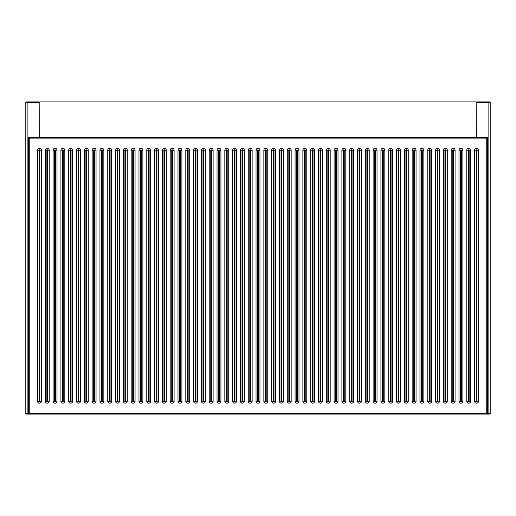 <?xml version="1.0" encoding="UTF-8"?>
<svg xmlns="http://www.w3.org/2000/svg" width="516" height="516" viewBox="0 0 516 516"><rect width="100%" height="100%" fill="white"/><g stroke="black" fill="none" stroke-linecap="round" stroke-linejoin="round"><path stroke-width="0.77" d="M487.536 413.322L488.865 413.322A0.78 0.555 -90 0 0 489.42 414.103A0.78 0.78 0 0 0 490.2 413.322L488.865 413.322L488.865 102.678A0.78 0.555 -90 0 1 489.42 101.897A0.78 0.78 0 0 1 490.2 102.678L476.378 102.678A0.78 0.555 -90 0 1 476.932 101.897A0.78 0.78 0 0 0 476.152 102.678A0.78 0.78 0 0 1 476.932 101.897L489.42 101.897A0.78 0.78 0 0 1 490.2 102.678L490.2 413.322A0.78 0.78 0 0 1 489.42 414.103L26.58 414.103A0.78 0.555 90 0 0 27.135 413.322L25.8 413.322L25.8 102.678A0.78 0.78 0 0 1 26.58 101.897L39.068 101.897A0.78 0.555 90 0 1 39.622 102.678L27.135 102.678L27.135 413.322L28.464 413.322M25.8 413.322A0.78 0.78 0 0 0 26.58 414.103A0.78 0.78 0 0 1 25.8 413.322M39.848 102.678A0.78 0.78 0 0 0 39.068 101.897A0.78 0.78 0 0 1 39.848 102.678L39.622 137.346M476.152 137.346L476.152 101.897L39.848 101.897L39.848 137.346M119.46 401.222L119.46 150.221A1.954 1.954 0 0 0 117.506 148.273A1.954 1.954 0 0 0 115.558 150.221L115.558 401.222A1.954 1.954 0 0 0 117.506 403.177A1.954 1.954 0 0 0 119.46 401.222L117.9 401.222L117.9 150.221A0.393 0.393 0 0 0 117.506 149.834A0.393 0.393 0 0 0 117.119 150.221L117.119 401.222A0.393 0.393 0 0 0 117.506 401.616A0.393 0.393 0 0 0 117.9 401.222M111.656 401.222L111.656 150.221A1.954 1.954 0 0 0 109.702 148.273A1.954 1.954 0 0 0 107.754 150.221L107.754 401.222A1.954 1.954 0 0 0 109.702 403.177A1.954 1.954 0 0 0 111.656 401.222L110.095 401.222L110.095 150.221A0.393 0.393 0 0 0 109.702 149.834A0.393 0.393 0 0 0 109.315 150.221L109.315 401.222A0.393 0.393 0 0 0 109.702 401.616A0.393 0.393 0 0 0 110.095 401.222M135.069 401.222L135.069 150.221A1.954 1.954 0 0 0 133.122 148.273A1.954 1.954 0 0 0 131.167 150.221L131.167 401.222A1.954 1.954 0 0 0 133.122 403.177A1.954 1.954 0 0 0 135.069 401.222L133.509 401.222L133.509 150.221A0.393 0.393 0 0 0 133.122 149.834A0.393 0.393 0 0 0 132.728 150.221L132.728 401.222A0.393 0.393 0 0 0 133.122 401.616A0.393 0.393 0 0 0 133.509 401.222M127.265 401.222L127.265 150.221A1.954 1.954 0 0 0 125.317 148.273A1.954 1.954 0 0 0 123.363 150.221L123.363 401.222A1.954 1.954 0 0 0 125.317 403.177A1.954 1.954 0 0 0 127.265 401.222L125.704 401.222L125.704 150.221A0.393 0.393 0 0 0 125.317 149.834A0.393 0.393 0 0 0 124.924 150.221L124.924 401.222A0.393 0.393 0 0 0 125.317 401.616A0.393 0.393 0 0 0 125.704 401.222M84.34 150.221L84.34 401.222A1.954 1.954 0 0 0 86.288 403.177A1.954 1.954 0 0 0 88.242 401.222L88.242 150.221A1.954 1.954 0 0 0 86.288 148.273A1.954 1.954 0 0 0 84.34 150.221L85.901 150.221L85.901 401.222A0.393 0.393 0 0 0 86.288 401.616A0.393 0.393 0 0 0 86.682 401.222L86.682 150.221A0.393 0.393 0 0 0 86.288 149.834A0.393 0.393 0 0 0 85.901 150.221M80.438 401.222L80.438 150.221A1.954 1.954 0 0 0 78.484 148.273A1.954 1.954 0 0 0 76.536 150.221L76.536 401.222A1.954 1.954 0 0 0 78.484 403.177A1.954 1.954 0 0 0 80.438 401.222L78.877 401.222L78.877 150.221A0.393 0.393 0 0 0 78.484 149.834A0.393 0.393 0 0 0 78.097 150.221L78.097 401.222A0.393 0.393 0 0 0 78.484 401.616A0.393 0.393 0 0 0 78.877 401.222M99.949 150.221L99.949 401.222A1.954 1.954 0 0 0 101.897 403.177A1.954 1.954 0 0 0 103.851 401.222L103.851 150.221A1.954 1.954 0 0 0 101.897 148.273A1.954 1.954 0 0 0 99.949 150.221L101.51 150.221L101.51 401.222A0.393 0.393 0 0 0 101.897 401.616A0.393 0.393 0 0 0 102.291 401.222L102.291 150.221A0.393 0.393 0 0 0 101.897 149.834A0.393 0.393 0 0 0 101.51 150.221M96.047 401.222L96.047 150.221A1.954 1.954 0 0 0 94.093 148.273A1.954 1.954 0 0 0 92.145 150.221L92.145 401.222A1.954 1.954 0 0 0 94.093 403.177A1.954 1.954 0 0 0 96.047 401.222L94.486 401.222L94.486 150.221A0.393 0.393 0 0 0 94.093 149.834A0.393 0.393 0 0 0 93.706 150.221L93.706 401.222A0.393 0.393 0 0 0 94.093 401.616A0.393 0.393 0 0 0 94.486 401.222M412.149 401.222A1.954 1.954 0 0 0 414.103 403.177A1.954 1.954 0 0 0 416.051 401.222L416.051 150.221A1.954 1.954 0 0 0 414.103 148.273A1.954 1.954 0 0 0 412.149 150.221L412.149 401.222L413.709 401.222A0.393 0.393 0 0 0 414.103 401.616A0.393 0.393 0 0 0 414.49 401.222L414.49 150.221A0.393 0.393 0 0 0 414.103 149.834A0.393 0.393 0 0 0 413.709 150.221L413.709 401.222M396.54 401.222A1.954 1.954 0 0 0 398.494 403.177A1.954 1.954 0 0 0 400.442 401.222L400.442 150.221A1.954 1.954 0 0 0 398.494 148.273A1.954 1.954 0 0 0 396.54 150.221L396.54 401.222L398.1 401.222A0.393 0.393 0 0 0 398.494 401.616A0.393 0.393 0 0 0 398.881 401.222L398.881 150.221A0.393 0.393 0 0 0 398.494 149.834A0.393 0.393 0 0 0 398.1 150.221L398.1 401.222M431.66 150.221A1.954 1.954 0 0 0 429.712 148.273A1.954 1.954 0 0 0 427.758 150.221L427.758 401.222A1.954 1.954 0 0 0 429.712 403.177A1.954 1.954 0 0 0 431.66 401.222L431.66 150.221L430.099 150.221A0.393 0.393 0 0 0 429.712 149.834A0.393 0.393 0 0 0 429.318 150.221L429.318 401.222A0.393 0.393 0 0 0 429.712 401.616A0.393 0.393 0 0 0 430.099 401.222L430.099 150.221M423.855 150.221A1.954 1.954 0 0 0 421.907 148.273A1.954 1.954 0 0 0 419.953 150.221L419.953 401.222A1.954 1.954 0 0 0 421.907 403.177A1.954 1.954 0 0 0 423.855 401.222L423.855 150.221L422.294 150.221A0.393 0.393 0 0 0 421.907 149.834A0.393 0.393 0 0 0 421.514 150.221L421.514 401.222A0.393 0.393 0 0 0 421.907 401.616A0.393 0.393 0 0 0 422.294 401.222L422.294 150.221M345.804 150.221A1.954 1.954 0 0 0 343.856 148.273A1.954 1.954 0 0 0 341.902 150.221L341.902 401.222A1.954 1.954 0 0 0 343.856 403.177A1.954 1.954 0 0 0 345.804 401.222L345.804 150.221L344.243 150.221A0.393 0.393 0 0 0 343.856 149.834A0.393 0.393 0 0 0 343.463 150.221L343.463 401.222A0.393 0.393 0 0 0 343.856 401.616A0.393 0.393 0 0 0 344.243 401.222L344.243 150.221M330.195 150.221A1.954 1.954 0 0 0 328.247 148.273A1.954 1.954 0 0 0 326.293 150.221L326.293 401.222A1.954 1.954 0 0 0 328.247 403.177A1.954 1.954 0 0 0 330.195 401.222L330.195 150.221L328.634 150.221A0.393 0.393 0 0 0 328.247 149.834A0.393 0.393 0 0 0 327.853 150.221L327.853 401.222A0.393 0.393 0 0 0 328.247 401.616A0.393 0.393 0 0 0 328.634 401.222L328.634 150.221M392.637 150.221A1.954 1.954 0 0 0 390.683 148.273A1.954 1.954 0 0 0 388.735 150.221L388.735 401.222A1.954 1.954 0 0 0 390.683 403.177A1.954 1.954 0 0 0 392.637 401.222L392.637 150.221L391.076 150.221A0.393 0.393 0 0 0 390.683 149.834A0.393 0.393 0 0 0 390.296 150.221L390.296 401.222A0.393 0.393 0 0 0 390.683 401.616A0.393 0.393 0 0 0 391.076 401.222L391.076 150.221M369.224 150.221A1.954 1.954 0 0 0 367.269 148.273A1.954 1.954 0 0 0 365.322 150.221L365.322 401.222A1.954 1.954 0 0 0 367.269 403.177A1.954 1.954 0 0 0 369.224 401.222L369.224 150.221L367.663 150.221A0.393 0.393 0 0 0 367.269 149.834A0.393 0.393 0 0 0 366.882 150.221L366.882 401.222A0.393 0.393 0 0 0 367.269 401.616A0.393 0.393 0 0 0 367.663 401.222L367.663 150.221M310.684 401.222A1.954 1.954 0 0 0 312.638 403.177A1.954 1.954 0 0 0 314.586 401.222L314.586 150.221A1.954 1.954 0 0 0 312.638 148.273A1.954 1.954 0 0 0 310.684 150.221L310.684 401.222L312.245 401.222A0.393 0.393 0 0 0 312.638 401.616A0.393 0.393 0 0 0 313.025 401.222L313.025 150.221A0.393 0.393 0 0 0 312.638 149.834A0.393 0.393 0 0 0 312.245 150.221L312.245 401.222M361.419 150.221A1.954 1.954 0 0 0 359.465 148.273A1.954 1.954 0 0 0 357.517 150.221L357.517 401.222A1.954 1.954 0 0 0 359.465 403.177A1.954 1.954 0 0 0 361.419 401.222L361.419 150.221L359.858 150.221A0.393 0.393 0 0 0 359.465 149.834A0.393 0.393 0 0 0 359.078 150.221L359.078 401.222A0.393 0.393 0 0 0 359.465 401.616A0.393 0.393 0 0 0 359.858 401.222L359.858 150.221M334.097 401.222A1.954 1.954 0 0 0 336.051 403.177A1.954 1.954 0 0 0 337.999 401.222L337.999 150.221A1.954 1.954 0 0 0 336.051 148.273A1.954 1.954 0 0 0 334.097 150.221L334.097 401.222L335.658 401.222A0.393 0.393 0 0 0 336.051 401.616A0.393 0.393 0 0 0 336.438 401.222L336.438 150.221A0.393 0.393 0 0 0 336.051 149.834A0.393 0.393 0 0 0 335.658 150.221L335.658 401.222M295.075 150.221L295.075 401.222A1.954 1.954 0 0 0 297.023 403.177A1.954 1.954 0 0 0 298.977 401.222L298.977 150.221A1.954 1.954 0 0 0 297.023 148.273A1.954 1.954 0 0 0 295.075 150.221L296.635 150.221L296.635 401.222A0.393 0.393 0 0 0 297.023 401.616A0.393 0.393 0 0 0 297.416 401.222L297.416 150.221A0.393 0.393 0 0 0 297.023 149.834A0.393 0.393 0 0 0 296.635 150.221M384.833 401.222L384.833 150.221A1.954 1.954 0 0 0 382.878 148.273A1.954 1.954 0 0 0 380.931 150.221L380.931 401.222A1.954 1.954 0 0 0 382.878 403.177A1.954 1.954 0 0 0 384.833 401.222L383.272 401.222L383.272 150.221A0.393 0.393 0 0 0 382.878 149.834A0.393 0.393 0 0 0 382.491 150.221L382.491 401.222A0.393 0.393 0 0 0 382.878 401.616A0.393 0.393 0 0 0 383.272 401.222M373.126 150.221L373.126 401.222A1.954 1.954 0 0 0 375.074 403.177A1.954 1.954 0 0 0 377.028 401.222L377.028 150.221A1.954 1.954 0 0 0 375.074 148.273A1.954 1.954 0 0 0 373.126 150.221L374.687 150.221L374.687 401.222A0.393 0.393 0 0 0 375.074 401.616A0.393 0.393 0 0 0 375.467 401.222L375.467 150.221A0.393 0.393 0 0 0 375.074 149.834A0.393 0.393 0 0 0 374.687 150.221M455.08 401.222L455.08 150.221A1.954 1.954 0 0 0 453.125 148.273A1.954 1.954 0 0 0 451.178 150.221L451.178 401.222A1.954 1.954 0 0 0 453.125 403.177A1.954 1.954 0 0 0 455.08 401.222L453.519 401.222L453.519 150.221A0.393 0.393 0 0 0 453.125 149.834A0.393 0.393 0 0 0 452.738 150.221L452.738 401.222A0.393 0.393 0 0 0 453.125 401.616A0.393 0.393 0 0 0 453.519 401.222M322.39 150.221A1.954 1.954 0 0 0 320.442 148.273A1.954 1.954 0 0 0 318.488 150.221L318.488 401.222A1.954 1.954 0 0 0 320.442 403.177A1.954 1.954 0 0 0 322.39 401.222L322.39 150.221L320.829 150.221A0.393 0.393 0 0 0 320.442 149.834A0.393 0.393 0 0 0 320.049 150.221L320.049 401.222A0.393 0.393 0 0 0 320.442 401.616A0.393 0.393 0 0 0 320.829 401.222L320.829 150.221M349.706 150.221L349.706 401.222A1.954 1.954 0 0 0 351.66 403.177A1.954 1.954 0 0 0 353.615 401.222L353.615 150.221A1.954 1.954 0 0 0 351.66 148.273A1.954 1.954 0 0 0 349.706 150.221L351.273 150.221L351.273 401.222A0.393 0.393 0 0 0 351.66 401.616A0.393 0.393 0 0 0 352.054 401.222L352.054 150.221A0.393 0.393 0 0 0 351.66 149.834A0.393 0.393 0 0 0 351.273 150.221M462.884 150.221A1.954 1.954 0 0 0 460.93 148.273A1.954 1.954 0 0 0 458.982 150.221L458.982 401.222A1.954 1.954 0 0 0 460.93 403.177A1.954 1.954 0 0 0 462.884 401.222L462.884 150.221L461.323 150.221A0.393 0.393 0 0 0 460.93 149.834A0.393 0.393 0 0 0 460.543 150.221L460.543 401.222A0.393 0.393 0 0 0 460.93 401.616A0.393 0.393 0 0 0 461.323 401.222L461.323 150.221M439.464 150.221A1.954 1.954 0 0 0 437.516 148.273A1.954 1.954 0 0 0 435.562 150.221L435.562 401.222A1.954 1.954 0 0 0 437.516 403.177A1.954 1.954 0 0 0 439.464 401.222L439.464 150.221L437.903 150.221A0.393 0.393 0 0 0 437.516 149.834A0.393 0.393 0 0 0 437.123 150.221L437.123 401.222A0.393 0.393 0 0 0 437.516 401.616A0.393 0.393 0 0 0 437.903 401.222L437.903 150.221M447.275 150.221A1.954 1.954 0 0 0 445.321 148.273A1.954 1.954 0 0 0 443.367 150.221L443.367 401.222A1.954 1.954 0 0 0 445.321 403.177A1.954 1.954 0 0 0 447.275 401.222L447.275 150.221L445.714 150.221A0.393 0.393 0 0 0 445.321 149.834A0.393 0.393 0 0 0 444.934 150.221L444.934 401.222A0.393 0.393 0 0 0 445.321 401.616A0.393 0.393 0 0 0 445.714 401.222L445.714 150.221M302.879 150.221L302.879 401.222A1.954 1.954 0 0 0 304.833 403.177A1.954 1.954 0 0 0 306.781 401.222L306.781 150.221A1.954 1.954 0 0 0 304.833 148.273A1.954 1.954 0 0 0 302.879 150.221L304.44 150.221L304.44 401.222A0.393 0.393 0 0 0 304.833 401.616A0.393 0.393 0 0 0 305.22 401.222L305.22 150.221A0.393 0.393 0 0 0 304.833 149.834A0.393 0.393 0 0 0 304.44 150.221M283.368 401.222L283.368 150.221A1.954 1.954 0 0 0 281.413 148.273A1.954 1.954 0 0 0 279.466 150.221L279.466 401.222A1.954 1.954 0 0 0 281.413 403.177A1.954 1.954 0 0 0 283.368 401.222L281.807 401.222L281.807 150.221A0.393 0.393 0 0 0 281.413 149.834A0.393 0.393 0 0 0 281.026 150.221L281.026 401.222A0.393 0.393 0 0 0 281.413 401.616A0.393 0.393 0 0 0 281.807 401.222M287.27 150.221L287.27 401.222A1.954 1.954 0 0 0 289.218 403.177A1.954 1.954 0 0 0 291.172 401.222L291.172 150.221A1.954 1.954 0 0 0 289.218 148.273A1.954 1.954 0 0 0 287.27 150.221L288.831 150.221L288.831 401.222A0.393 0.393 0 0 0 289.218 401.616A0.393 0.393 0 0 0 289.611 401.222L289.611 150.221A0.393 0.393 0 0 0 289.218 149.834A0.393 0.393 0 0 0 288.831 150.221M404.344 150.221L404.344 401.222A1.954 1.954 0 0 0 406.298 403.177A1.954 1.954 0 0 0 408.246 401.222L408.246 150.221A1.954 1.954 0 0 0 406.298 148.273A1.954 1.954 0 0 0 404.344 150.221L405.905 150.221L405.905 401.222A0.393 0.393 0 0 0 406.298 401.616A0.393 0.393 0 0 0 406.685 401.222L406.685 150.221A0.393 0.393 0 0 0 406.298 149.834A0.393 0.393 0 0 0 405.905 150.221M181.903 401.222L181.903 150.221A1.954 1.954 0 0 0 179.949 148.273A1.954 1.954 0 0 0 178.001 150.221L178.001 401.222A1.954 1.954 0 0 0 179.949 403.177A1.954 1.954 0 0 0 181.903 401.222L180.342 401.222L180.342 150.221A0.393 0.393 0 0 0 179.949 149.834A0.393 0.393 0 0 0 179.562 150.221L179.562 401.222A0.393 0.393 0 0 0 179.949 401.616A0.393 0.393 0 0 0 180.342 401.222M174.098 401.222L174.098 150.221A1.954 1.954 0 0 0 172.144 148.273A1.954 1.954 0 0 0 170.196 150.221L170.196 401.222A1.954 1.954 0 0 0 172.144 403.177A1.954 1.954 0 0 0 174.098 401.222L172.537 401.222L172.537 150.221A0.393 0.393 0 0 0 172.144 149.834A0.393 0.393 0 0 0 171.757 150.221L171.757 401.222A0.393 0.393 0 0 0 172.144 401.616A0.393 0.393 0 0 0 172.537 401.222M213.121 401.222L213.121 150.221A1.954 1.954 0 0 0 211.167 148.273A1.954 1.954 0 0 0 209.219 150.221L209.219 401.222A1.954 1.954 0 0 0 211.167 403.177A1.954 1.954 0 0 0 213.121 401.222L211.56 401.222L211.56 150.221A0.393 0.393 0 0 0 211.167 149.834A0.393 0.393 0 0 0 210.78 150.221L210.78 401.222A0.393 0.393 0 0 0 211.167 401.616A0.393 0.393 0 0 0 211.56 401.222M205.316 401.222L205.316 150.221A1.954 1.954 0 0 0 203.362 148.273A1.954 1.954 0 0 0 201.414 150.221L201.414 401.222A1.954 1.954 0 0 0 203.362 403.177A1.954 1.954 0 0 0 205.316 401.222L203.755 401.222L203.755 150.221A0.393 0.393 0 0 0 203.362 149.834A0.393 0.393 0 0 0 202.975 150.221L202.975 401.222A0.393 0.393 0 0 0 203.362 401.616A0.393 0.393 0 0 0 203.755 401.222M150.678 401.222L150.678 150.221A1.954 1.954 0 0 0 148.731 148.273A1.954 1.954 0 0 0 146.776 150.221L146.776 401.222A1.954 1.954 0 0 0 148.731 403.177A1.954 1.954 0 0 0 150.678 401.222L149.118 401.222L149.118 150.221A0.393 0.393 0 0 0 148.731 149.834A0.393 0.393 0 0 0 148.337 150.221L148.337 401.222A0.393 0.393 0 0 0 148.731 401.616A0.393 0.393 0 0 0 149.118 401.222M142.874 401.222L142.874 150.221A1.954 1.954 0 0 0 140.926 148.273A1.954 1.954 0 0 0 138.972 150.221L138.972 401.222A1.954 1.954 0 0 0 140.926 403.177A1.954 1.954 0 0 0 142.874 401.222L141.313 401.222L141.313 150.221A0.393 0.393 0 0 0 140.926 149.834A0.393 0.393 0 0 0 140.533 150.221L140.533 401.222A0.393 0.393 0 0 0 140.926 401.616A0.393 0.393 0 0 0 141.313 401.222M166.294 401.222L166.294 150.221A1.954 1.954 0 0 0 164.34 148.273A1.954 1.954 0 0 0 162.385 150.221L162.385 401.222A1.954 1.954 0 0 0 164.34 403.177A1.954 1.954 0 0 0 166.294 401.222L164.727 401.222L164.727 150.221A0.393 0.393 0 0 0 164.34 149.834A0.393 0.393 0 0 0 163.946 150.221L163.946 401.222A0.393 0.393 0 0 0 164.34 401.616A0.393 0.393 0 0 0 164.727 401.222M158.483 401.222L158.483 150.221A1.954 1.954 0 0 0 156.535 148.273A1.954 1.954 0 0 0 154.581 150.221L154.581 401.222A1.954 1.954 0 0 0 156.535 403.177A1.954 1.954 0 0 0 158.483 401.222L156.922 401.222L156.922 150.221A0.393 0.393 0 0 0 156.535 149.834A0.393 0.393 0 0 0 156.142 150.221L156.142 401.222A0.393 0.393 0 0 0 156.535 401.616A0.393 0.393 0 0 0 156.922 401.222M53.116 150.221L53.116 401.222A1.954 1.954 0 0 0 55.07 403.177A1.954 1.954 0 0 0 57.018 401.222L57.018 150.221A1.954 1.954 0 0 0 55.07 148.273A1.954 1.954 0 0 0 53.116 150.221L54.677 150.221L54.677 401.222A0.393 0.393 0 0 0 55.07 401.616A0.393 0.393 0 0 0 55.457 401.222L55.457 150.221A0.393 0.393 0 0 0 55.07 149.834A0.393 0.393 0 0 0 54.677 150.221M45.311 150.221L45.311 401.222A1.954 1.954 0 0 0 47.266 403.177A1.954 1.954 0 0 0 49.213 401.222L49.213 150.221A1.954 1.954 0 0 0 47.266 148.273A1.954 1.954 0 0 0 45.311 150.221L46.872 150.221L46.872 401.222A0.393 0.393 0 0 0 47.266 401.616A0.393 0.393 0 0 0 47.653 401.222L47.653 150.221A0.393 0.393 0 0 0 47.266 149.834A0.393 0.393 0 0 0 46.872 150.221M68.725 150.221L68.725 401.222A1.954 1.954 0 0 0 70.679 403.177A1.954 1.954 0 0 0 72.633 401.222L72.633 150.221A1.954 1.954 0 0 0 70.679 148.273A1.954 1.954 0 0 0 68.725 150.221L70.286 150.221L70.286 401.222A0.393 0.393 0 0 0 70.679 401.616A0.393 0.393 0 0 0 71.066 401.222L71.066 150.221A0.393 0.393 0 0 0 70.679 149.834A0.393 0.393 0 0 0 70.286 150.221M64.823 401.222L64.823 150.221A1.954 1.954 0 0 0 62.875 148.273A1.954 1.954 0 0 0 60.92 150.221L60.92 401.222A1.954 1.954 0 0 0 62.875 403.177A1.954 1.954 0 0 0 64.823 401.222L63.262 401.222L63.262 150.221A0.393 0.393 0 0 0 62.875 149.834A0.393 0.393 0 0 0 62.481 150.221L62.481 401.222A0.393 0.393 0 0 0 62.875 401.616A0.393 0.393 0 0 0 63.262 401.222M185.805 150.221L185.805 401.222A1.954 1.954 0 0 0 187.753 403.177A1.954 1.954 0 0 0 189.707 401.222L189.707 150.221A1.954 1.954 0 0 0 187.753 148.273A1.954 1.954 0 0 0 185.805 150.221L187.366 150.221L187.366 401.222A0.393 0.393 0 0 0 187.753 401.616A0.393 0.393 0 0 0 188.147 401.222L188.147 150.221A0.393 0.393 0 0 0 187.753 149.834A0.393 0.393 0 0 0 187.366 150.221M197.512 401.222L197.512 150.221A1.954 1.954 0 0 0 195.558 148.273A1.954 1.954 0 0 0 193.61 150.221L193.61 401.222A1.954 1.954 0 0 0 195.558 403.177A1.954 1.954 0 0 0 197.512 401.222L195.951 401.222L195.951 150.221A0.393 0.393 0 0 0 195.558 149.834A0.393 0.393 0 0 0 195.171 150.221L195.171 401.222A0.393 0.393 0 0 0 195.558 401.616A0.393 0.393 0 0 0 195.951 401.222M478.493 401.222L478.493 150.221A1.954 1.954 0 0 0 476.539 148.273A1.954 1.954 0 0 0 474.591 150.221L474.591 401.222A1.954 1.954 0 0 0 476.539 403.177A1.954 1.954 0 0 0 478.493 401.222L476.932 401.222L476.932 150.221A0.393 0.393 0 0 0 476.539 149.834A0.393 0.393 0 0 0 476.152 150.221L476.152 401.222A0.393 0.393 0 0 0 476.539 401.616A0.393 0.393 0 0 0 476.932 401.222M37.507 150.221L37.507 401.222A1.954 1.954 0 0 0 39.461 403.177A1.954 1.954 0 0 0 41.409 401.222L41.409 150.221A1.954 1.954 0 0 0 39.461 148.273A1.954 1.954 0 0 0 37.507 150.221L39.068 150.221L39.068 401.222A0.393 0.393 0 0 0 39.461 401.616A0.393 0.393 0 0 0 39.848 401.222L39.848 150.221A0.393 0.393 0 0 0 39.461 149.834A0.393 0.393 0 0 0 39.068 150.221M232.632 150.221L232.632 401.222A1.954 1.954 0 0 0 234.587 403.177A1.954 1.954 0 0 0 236.534 401.222L236.534 150.221A1.954 1.954 0 0 0 234.587 148.273A1.954 1.954 0 0 0 232.632 150.221L234.193 150.221L234.193 401.222A0.393 0.393 0 0 0 234.587 401.616A0.393 0.393 0 0 0 234.974 401.222L234.974 150.221A0.393 0.393 0 0 0 234.587 149.834A0.393 0.393 0 0 0 234.193 150.221M240.437 150.221L240.437 401.222A1.954 1.954 0 0 0 242.391 403.177A1.954 1.954 0 0 0 244.339 401.222L244.339 150.221A1.954 1.954 0 0 0 242.391 148.273A1.954 1.954 0 0 0 240.437 150.221L241.998 150.221L241.998 401.222A0.393 0.393 0 0 0 242.391 401.616A0.393 0.393 0 0 0 242.778 401.222L242.778 150.221A0.393 0.393 0 0 0 242.391 149.834A0.393 0.393 0 0 0 241.998 150.221M220.925 401.222L220.925 150.221A1.954 1.954 0 0 0 218.977 148.273A1.954 1.954 0 0 0 217.023 150.221L217.023 401.222A1.954 1.954 0 0 0 218.977 403.177A1.954 1.954 0 0 0 220.925 401.222L219.365 401.222L219.365 150.221A0.393 0.393 0 0 0 218.977 149.834A0.393 0.393 0 0 0 218.584 150.221L218.584 401.222A0.393 0.393 0 0 0 218.977 401.616A0.393 0.393 0 0 0 219.365 401.222M224.828 150.221L224.828 401.222A1.954 1.954 0 0 0 226.782 403.177A1.954 1.954 0 0 0 228.73 401.222L228.73 150.221A1.954 1.954 0 0 0 226.782 148.273A1.954 1.954 0 0 0 224.828 150.221L226.389 150.221L226.389 401.222A0.393 0.393 0 0 0 226.782 401.616A0.393 0.393 0 0 0 227.169 401.222L227.169 150.221A0.393 0.393 0 0 0 226.782 149.834A0.393 0.393 0 0 0 226.389 150.221M267.759 401.222L267.759 150.221A1.954 1.954 0 0 0 265.805 148.273A1.954 1.954 0 0 0 263.857 150.221L263.857 401.222A1.954 1.954 0 0 0 265.805 403.177A1.954 1.954 0 0 0 267.759 401.222L266.198 401.222L266.198 150.221A0.393 0.393 0 0 0 265.805 149.834A0.393 0.393 0 0 0 265.418 150.221L265.418 401.222A0.393 0.393 0 0 0 265.805 401.616A0.393 0.393 0 0 0 266.198 401.222M275.563 401.222L275.563 150.221A1.954 1.954 0 0 0 273.609 148.273A1.954 1.954 0 0 0 271.661 150.221L271.661 401.222A1.954 1.954 0 0 0 273.609 403.177A1.954 1.954 0 0 0 275.563 401.222L274.002 401.222L274.002 150.221A0.393 0.393 0 0 0 273.609 149.834A0.393 0.393 0 0 0 273.222 150.221L273.222 401.222A0.393 0.393 0 0 0 273.609 401.616A0.393 0.393 0 0 0 274.002 401.222M248.241 150.221L248.241 401.222A1.954 1.954 0 0 0 250.195 403.177A1.954 1.954 0 0 0 252.143 401.222L252.143 150.221A1.954 1.954 0 0 0 250.195 148.273A1.954 1.954 0 0 0 248.241 150.221L249.802 150.221L249.802 401.222A0.393 0.393 0 0 0 250.195 401.616A0.393 0.393 0 0 0 250.583 401.222L250.583 150.221A0.393 0.393 0 0 0 250.195 149.834A0.393 0.393 0 0 0 249.802 150.221M259.954 401.222L259.954 150.221A1.954 1.954 0 0 0 258 148.273A1.954 1.954 0 0 0 256.046 150.221L256.046 401.222A1.954 1.954 0 0 0 258 403.177A1.954 1.954 0 0 0 259.954 401.222L258.393 401.222L258.393 150.221A0.393 0.393 0 0 0 258 149.834A0.393 0.393 0 0 0 257.607 150.221L257.607 401.222A0.393 0.393 0 0 0 258 401.616A0.393 0.393 0 0 0 258.393 401.222M470.689 150.221A1.954 1.954 0 0 0 468.734 148.273A1.954 1.954 0 0 0 466.787 150.221L466.787 401.222A1.954 1.954 0 0 0 468.734 403.177A1.954 1.954 0 0 0 470.689 401.222L470.689 150.221L469.128 150.221A0.393 0.393 0 0 0 468.734 149.834A0.393 0.393 0 0 0 468.347 150.221L468.347 401.222A0.393 0.393 0 0 0 468.734 401.616A0.393 0.393 0 0 0 469.128 401.222L469.128 150.221M29.244 138.127L28.464 137.346L28.464 414.103L29.244 413.322L486.756 413.322L487.536 414.103L487.536 137.346L486.756 138.127L29.244 138.127L29.244 413.322M26.58 101.897A0.78 0.78 0 0 0 25.8 102.678L27.135 102.678A0.78 0.555 90 0 0 26.58 101.897M476.152 102.678A0.78 0.78 0 0 1 476.932 101.897A0.78 0.78 0 0 0 476.152 102.678L476.378 137.346M486.756 413.322L486.756 138.127M476.932 150.221L478.493 150.221M476.152 150.221L474.591 150.221M474.591 401.222L476.152 401.222M468.347 150.221L466.787 150.221M468.347 401.222L466.787 401.222M470.689 401.222L469.128 401.222M460.543 150.221L458.982 150.221M460.543 401.222L458.982 401.222M462.884 401.222L461.323 401.222M452.738 150.221L451.178 150.221M455.08 150.221L453.519 150.221M452.738 401.222L451.178 401.222M444.934 150.221L443.367 150.221M444.934 401.222L443.367 401.222M447.275 401.222L445.714 401.222M437.123 150.221L435.562 150.221M437.123 401.222L435.562 401.222M439.464 401.222L437.903 401.222M429.318 150.221L427.758 150.221M429.318 401.222L427.758 401.222M431.66 401.222L430.099 401.222M421.514 150.221L419.953 150.221M421.514 401.222L419.953 401.222M423.855 401.222L422.294 401.222M414.49 401.222L416.051 401.222M414.49 150.221L416.051 150.221M412.149 150.221L413.709 150.221M405.905 401.222L404.344 401.222M406.685 401.222L408.246 401.222M408.246 150.221L406.685 150.221M398.881 401.222L400.442 401.222M398.881 150.221L400.442 150.221M396.54 150.221L398.1 150.221M390.296 150.221L388.735 150.221M390.296 401.222L388.735 401.222M392.637 401.222L391.076 401.222M382.491 150.221L380.931 150.221M384.833 150.221L383.272 150.221M382.491 401.222L380.931 401.222M375.467 401.222L377.028 401.222M373.126 401.222L374.687 401.222M375.467 150.221L377.028 150.221M366.882 150.221L365.322 150.221M366.882 401.222L365.322 401.222M369.224 401.222L367.663 401.222M359.078 150.221L357.517 150.221M359.078 401.222L357.517 401.222M361.419 401.222L359.858 401.222M351.273 401.222L349.706 401.222M352.054 401.222L353.615 401.222M353.615 150.221L352.054 150.221M343.463 150.221L341.902 150.221M343.463 401.222L341.902 401.222M345.804 401.222L344.243 401.222M336.438 401.222L337.999 401.222M336.438 150.221L337.999 150.221M334.097 150.221L335.658 150.221M327.853 150.221L326.293 150.221M327.853 401.222L326.293 401.222M330.195 401.222L328.634 401.222M320.049 150.221L318.488 150.221M320.049 401.222L318.488 401.222M322.39 401.222L320.829 401.222M313.025 401.222L314.586 401.222M313.025 150.221L314.586 150.221M310.684 150.221L312.245 150.221M304.44 401.222L302.879 401.222M305.22 401.222L306.781 401.222M306.781 150.221L305.22 150.221M296.635 401.222L295.075 401.222M297.416 401.222L298.977 401.222M298.977 150.221L297.416 150.221M288.831 401.222L287.27 401.222M289.611 401.222L291.172 401.222M291.172 150.221L289.611 150.221M281.807 150.221L283.368 150.221M281.026 150.221L279.466 150.221M279.466 401.222L281.026 401.222M274.002 150.221L275.563 150.221M273.222 150.221L271.661 150.221M271.661 401.222L273.222 401.222M266.198 150.221L267.759 150.221M265.418 150.221L263.857 150.221M263.857 401.222L265.418 401.222M258.393 150.221L259.954 150.221M257.607 150.221L256.046 150.221M256.046 401.222L257.607 401.222M249.802 401.222L248.241 401.222M250.583 401.222L252.143 401.222M252.143 150.221L250.583 150.221M241.998 401.222L240.437 401.222M242.778 401.222L244.339 401.222M244.339 150.221L242.778 150.221M234.193 401.222L232.632 401.222M234.974 401.222L236.534 401.222M236.534 150.221L234.974 150.221M226.389 401.222L224.828 401.222M227.169 401.222L228.73 401.222M228.73 150.221L227.169 150.221M219.365 150.221L220.925 150.221M218.584 150.221L217.023 150.221M217.023 401.222L218.584 401.222M211.56 150.221L213.121 150.221M210.78 150.221L209.219 150.221M209.219 401.222L210.78 401.222M203.755 150.221L205.316 150.221M202.975 150.221L201.414 150.221M201.414 401.222L202.975 401.222M195.951 150.221L197.512 150.221M195.171 150.221L193.61 150.221M193.61 401.222L195.171 401.222M187.366 401.222L185.805 401.222M188.147 401.222L189.707 401.222M189.707 150.221L188.147 150.221M180.342 150.221L181.903 150.221M179.562 150.221L178.001 150.221M178.001 401.222L179.562 401.222M172.537 150.221L174.098 150.221M171.757 150.221L170.196 150.221M170.196 401.222L171.757 401.222M164.727 150.221L166.294 150.221M163.946 150.221L162.385 150.221M162.385 401.222L163.946 401.222M156.922 150.221L158.483 150.221M156.142 150.221L154.581 150.221M154.581 401.222L156.142 401.222M149.118 150.221L150.678 150.221M148.337 150.221L146.776 150.221M146.776 401.222L148.337 401.222M141.313 150.221L142.874 150.221M140.533 150.221L138.972 150.221M138.972 401.222L140.533 401.222M133.509 150.221L135.069 150.221M132.728 150.221L131.167 150.221M131.167 401.222L132.728 401.222M125.704 150.221L127.265 150.221M124.924 150.221L123.363 150.221M123.363 401.222L124.924 401.222M117.9 150.221L119.46 150.221M117.119 150.221L115.558 150.221M115.558 401.222L117.119 401.222M110.095 150.221L111.656 150.221M109.315 150.221L107.754 150.221M107.754 401.222L109.315 401.222M101.51 401.222L99.949 401.222M102.291 401.222L103.851 401.222M103.851 150.221L102.291 150.221M94.486 150.221L96.047 150.221M93.706 150.221L92.145 150.221M92.145 401.222L93.706 401.222M85.901 401.222L84.34 401.222M86.682 401.222L88.242 401.222M88.242 150.221L86.682 150.221M78.877 150.221L80.438 150.221M78.097 150.221L76.536 150.221M76.536 401.222L78.097 401.222M70.286 401.222L68.725 401.222M71.066 401.222L72.633 401.222M72.633 150.221L71.066 150.221M63.262 150.221L64.823 150.221M62.481 150.221L60.92 150.221M60.92 401.222L62.481 401.222M54.677 401.222L53.116 401.222M55.457 401.222L57.018 401.222M57.018 150.221L55.457 150.221M46.872 401.222L45.311 401.222M47.653 401.222L49.213 401.222M49.213 150.221L47.653 150.221M39.068 401.222L37.507 401.222M39.848 401.222L41.409 401.222M41.409 150.221L39.848 150.221M28.464 137.346L487.536 137.346"/></g></svg>
